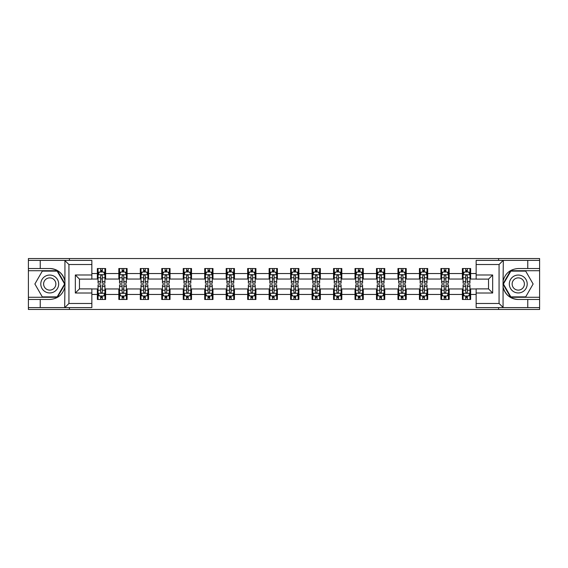 <?xml version="1.0" encoding="UTF-8"?>
<svg xmlns="http://www.w3.org/2000/svg" width="568" height="568" viewBox="0 0 568 568"><rect width="100%" height="100%" fill="white"/><g stroke="black" fill="none" stroke-linecap="round" stroke-linejoin="round"><path stroke-width="0.85" d="M91.853 264.525L68.934 264.525L64.681 260.392L91.853 260.392L91.853 279.115L79.463 279.115L79.463 288.885L91.853 288.885L91.853 307.607L64.681 307.607L64.93 286.996C62.792 294.721 57.73 298.889 49.735 299.485L28.4 299.485L28.4 309.461L539.6 309.461L539.6 270.716L510.596 270.716L502.928 284L510.596 297.284L539.6 297.284M476.147 303.475L499.066 303.475L503.319 307.607L476.147 307.607L476.147 288.885L488.537 288.885L488.537 279.115L476.147 279.115L476.147 260.392L503.319 260.392L503.07 281.004C505.208 273.279 510.27 269.111 518.264 268.515L539.6 268.515L539.6 258.539L498.583 258.539L498.583 260.392M498.583 258.539L28.4 258.539L28.4 297.284L57.403 297.284L65.072 284L57.403 270.716L28.4 270.716M498.583 307.607L498.583 309.461M69.417 309.461L69.417 307.607M69.417 260.392L69.417 258.539M476.147 279.044L470.645 279.044L470.645 268.515L462.38 268.515L462.38 273.542L449.167 273.542L449.167 268.515L440.91 268.515L440.91 273.542L427.697 273.542L427.697 268.515L419.44 268.515L419.44 273.542L406.226 273.542L406.226 268.515L397.969 268.515L397.969 273.542L384.756 273.542L384.756 268.515L376.492 268.515L376.492 273.542L363.279 273.542L363.279 268.515L355.021 268.515L355.021 273.542L341.808 273.542L341.808 268.515L333.551 268.515L333.551 273.542L320.338 273.542L320.338 268.515L312.08 268.515L312.08 273.542L298.867 273.542L298.867 268.515L290.61 268.515L290.61 273.542L277.39 273.542L277.39 268.515L269.133 268.515L269.133 273.542L255.919 273.542L255.919 268.515L247.662 268.515L247.662 273.542L234.449 273.542L234.449 268.515L226.192 268.515L226.192 273.542L212.979 273.542L212.979 268.515L204.721 268.515L204.721 273.542L191.508 273.542L191.508 268.515L183.244 268.515L183.244 273.542L170.031 273.542L170.031 268.515L161.773 268.515L161.773 273.542L148.56 273.542L148.56 268.515L140.303 268.515L140.303 273.542L127.09 273.542L127.09 268.515L118.833 268.515L118.833 273.542L105.62 273.542L105.62 268.515L97.355 268.515L97.355 273.542L91.853 273.542M470.645 273.542L476.147 273.542M476.147 294.458L470.645 294.458L470.645 299.485L462.38 299.485L462.38 294.458L449.167 294.458L449.167 299.485L440.91 299.485L440.91 294.458L427.697 294.458L427.697 299.485L419.44 299.485L419.44 294.458L406.226 294.458L406.226 299.485L397.969 299.485L397.969 294.458L384.756 294.458L384.756 299.485L376.492 299.485L376.492 294.458L363.279 294.458L363.279 299.485L355.021 299.485L355.021 294.458L341.808 294.458L341.808 299.485L333.551 299.485L333.551 294.458L320.338 294.458L320.338 299.485L312.08 299.485L312.08 294.458L298.867 294.458L298.867 299.485L290.61 299.485L290.61 294.458L277.39 294.458L277.39 299.485L269.133 299.485L269.133 294.458L255.919 294.458L255.919 299.485L247.662 299.485L247.662 294.458L234.449 294.458L234.449 299.485L226.192 299.485L226.192 294.458L212.979 294.458L212.979 299.485L204.721 299.485L204.721 294.458L191.508 294.458L191.508 299.485L183.244 299.485L183.244 294.458L170.031 294.458L170.031 299.485L161.773 299.485L161.773 294.458L148.56 294.458L148.56 299.485L140.303 299.485L140.303 294.458L127.09 294.458L127.09 299.485L118.833 299.485L118.833 294.458L105.62 294.458L105.62 299.485L97.355 299.485L97.355 294.458L91.853 294.458M462.38 273.542L462.38 279.044L449.167 279.044L449.167 273.542M449.167 294.458L449.167 288.956L462.38 288.956L462.38 294.458M440.91 273.542L440.91 279.044L427.697 279.044L427.697 273.542M427.697 294.458L427.697 288.956L440.91 288.956L440.91 294.458M419.44 273.542L419.44 279.044L406.226 279.044L406.226 273.542M406.226 294.458L406.226 288.956L419.44 288.956L419.44 294.458M397.969 273.542L397.969 279.044L384.756 279.044L384.756 273.542M384.756 294.458L384.756 288.956L397.969 288.956L397.969 294.458M376.492 273.542L376.492 279.044L363.279 279.044L363.279 273.542M363.279 294.458L363.279 288.956L376.492 288.956L376.492 294.458M355.021 273.542L355.021 279.044L341.808 279.044L341.808 273.542M341.808 294.458L341.808 288.956L355.021 288.956L355.021 294.458M333.551 273.542L333.551 279.044L320.338 279.044L320.338 273.542M320.338 294.458L320.338 288.956L333.551 288.956L333.551 294.458M312.08 273.542L312.08 279.044L298.867 279.044L298.867 273.542M298.867 294.458L298.867 288.956L312.08 288.956L312.08 294.458M290.61 273.542L290.61 279.044L277.39 279.044L277.39 273.542M277.39 294.458L277.39 288.956L290.61 288.956L290.61 294.458M269.133 273.542L269.133 279.044L255.919 279.044L255.919 273.542M255.919 294.458L255.919 288.956L269.133 288.956L269.133 294.458M247.662 273.542L247.662 279.044L234.449 279.044L234.449 273.542M234.449 294.458L234.449 288.956L247.662 288.956L247.662 294.458M226.192 273.542L226.192 279.044L212.979 279.044L212.979 273.542M212.979 294.458L212.979 288.956L226.192 288.956L226.192 294.458M204.721 273.542L204.721 279.044L191.508 279.044L191.508 273.542M191.508 294.458L191.508 288.956L204.721 288.956L204.721 294.458M183.244 273.542L183.244 279.044L170.031 279.044L170.031 273.542M170.031 294.458L170.031 288.956L183.244 288.956L183.244 294.458M161.773 273.542L161.773 279.044L148.56 279.044L148.56 273.542M148.56 294.458L148.56 288.956L161.773 288.956L161.773 294.458M140.303 273.542L140.303 279.044L127.09 279.044L127.09 273.542M127.09 294.458L127.09 288.956L140.303 288.956L140.303 294.458M118.833 273.542L118.833 279.044L105.62 279.044L105.62 273.542M105.62 294.458L105.62 288.956L118.833 288.956L118.833 294.458M97.355 273.542L97.355 279.044L91.853 279.044M91.853 288.956L97.355 288.956L97.355 294.458M470.645 294.458L470.645 288.956L476.147 288.956M97.355 271.958L98.044 271.958M100.664 271.958L102.311 271.958M104.931 271.958L105.62 271.958M97.355 278.909L98.044 278.909M100.664 278.909L102.311 278.909M104.931 278.909L105.62 278.909M97.355 289.091L98.044 289.091M100.664 289.091L102.311 289.091M104.931 289.091L105.62 289.091M97.355 296.042L98.044 296.042M100.664 296.042L102.311 296.042M104.931 296.042L105.62 296.042M118.833 289.091L119.521 289.091M122.134 289.091L123.788 289.091M126.401 289.091L127.09 289.091M118.833 296.042L119.521 296.042M122.134 296.042L123.788 296.042M126.401 296.042L127.09 296.042M118.833 271.958L119.521 271.958M122.134 271.958L123.788 271.958M126.401 271.958L127.09 271.958M118.833 278.909L119.521 278.909M122.134 278.909L123.788 278.909M126.401 278.909L127.09 278.909M140.303 289.091L140.992 289.091M143.605 289.091L145.259 289.091M147.872 289.091L148.56 289.091M140.303 296.042L140.992 296.042M143.605 296.042L145.259 296.042M147.872 296.042L148.56 296.042M140.303 271.958L140.992 271.958M143.605 271.958L145.259 271.958M147.872 271.958L148.56 271.958M140.303 278.909L140.992 278.909M143.605 278.909L145.259 278.909M147.872 278.909L148.56 278.909M161.773 289.091L162.462 289.091M165.075 289.091L166.729 289.091M169.342 289.091L170.031 289.091M161.773 296.042L162.462 296.042M165.075 296.042L166.729 296.042M169.342 296.042L170.031 296.042M161.773 271.958L162.462 271.958M165.075 271.958L166.729 271.958M169.342 271.958L170.031 271.958M161.773 278.909L162.462 278.909M165.075 278.909L166.729 278.909M169.342 278.909L170.031 278.909M183.244 289.091L183.933 289.091M186.552 289.091L188.2 289.091M190.82 289.091L191.508 289.091M183.244 296.042L183.933 296.042M186.552 296.042L188.2 296.042M190.82 296.042L191.508 296.042M183.244 271.958L183.933 271.958M186.552 271.958L188.2 271.958M190.82 271.958L191.508 271.958M183.244 278.909L183.933 278.909M186.552 278.909L188.2 278.909M190.82 278.909L191.508 278.909M204.721 289.091L205.41 289.091M208.023 289.091L209.677 289.091M212.29 289.091L212.979 289.091M204.721 296.042L205.41 296.042M208.023 296.042L209.677 296.042M212.29 296.042L212.979 296.042M204.721 271.958L205.41 271.958M208.023 271.958L209.677 271.958M212.29 271.958L212.979 271.958M204.721 278.909L205.41 278.909M208.023 278.909L209.677 278.909M212.29 278.909L212.979 278.909M226.192 289.091L226.88 289.091M229.493 289.091L231.148 289.091M233.76 289.091L234.449 289.091M226.192 296.042L226.88 296.042M229.493 296.042L231.148 296.042M233.76 296.042L234.449 296.042M226.192 271.958L226.88 271.958M229.493 271.958L231.148 271.958M233.76 271.958L234.449 271.958M226.192 278.909L226.88 278.909M229.493 278.909L231.148 278.909M233.76 278.909L234.449 278.909M247.662 289.091L248.351 289.091M250.964 289.091L252.618 289.091M255.231 289.091L255.919 289.091M247.662 296.042L248.351 296.042M250.964 296.042L252.618 296.042M255.231 296.042L255.919 296.042M247.662 271.958L248.351 271.958M250.964 271.958L252.618 271.958M255.231 271.958L255.919 271.958M247.662 278.909L248.351 278.909M250.964 278.909L252.618 278.909M255.231 278.909L255.919 278.909M269.133 289.091L269.821 289.091M272.441 289.091L274.088 289.091M276.708 289.091L277.39 289.091M269.133 296.042L269.821 296.042M272.441 296.042L274.088 296.042M276.708 296.042L277.39 296.042M269.133 271.958L269.821 271.958M272.441 271.958L274.088 271.958M276.708 271.958L277.39 271.958M269.133 278.909L269.821 278.909M272.441 278.909L274.088 278.909M276.708 278.909L277.39 278.909M290.61 289.091L291.292 289.091M293.912 289.091L295.559 289.091M298.179 289.091L298.867 289.091M290.61 296.042L291.292 296.042M293.912 296.042L295.559 296.042M298.179 296.042L298.867 296.042M290.61 271.958L291.292 271.958M293.912 271.958L295.559 271.958M298.179 271.958L298.867 271.958M290.61 278.909L291.292 278.909M293.912 278.909L295.559 278.909M298.179 278.909L298.867 278.909M312.08 289.091L312.769 289.091M315.382 289.091L317.036 289.091M319.649 289.091L320.338 289.091M312.08 296.042L312.769 296.042M315.382 296.042L317.036 296.042M319.649 296.042L320.338 296.042M312.08 271.958L312.769 271.958M315.382 271.958L317.036 271.958M319.649 271.958L320.338 271.958M312.08 278.909L312.769 278.909M315.382 278.909L317.036 278.909M319.649 278.909L320.338 278.909M333.551 289.091L334.24 289.091M336.852 289.091L338.507 289.091M341.119 289.091L341.808 289.091M333.551 296.042L334.24 296.042M336.852 296.042L338.507 296.042M341.119 296.042L341.808 296.042M333.551 271.958L334.24 271.958M336.852 271.958L338.507 271.958M341.119 271.958L341.808 271.958M333.551 278.909L334.24 278.909M336.852 278.909L338.507 278.909M341.119 278.909L341.808 278.909M355.021 289.091L355.71 289.091M358.323 289.091L359.977 289.091M362.59 289.091L363.279 289.091M355.021 296.042L355.71 296.042M358.323 296.042L359.977 296.042M362.59 296.042L363.279 296.042M355.021 271.958L355.71 271.958M358.323 271.958L359.977 271.958M362.59 271.958L363.279 271.958M355.021 278.909L355.71 278.909M358.323 278.909L359.977 278.909M362.59 278.909L363.279 278.909M376.492 289.091L377.18 289.091M379.8 289.091L381.447 289.091M384.067 289.091L384.756 289.091M376.492 296.042L377.18 296.042M379.8 296.042L381.447 296.042M384.067 296.042L384.756 296.042M376.492 271.958L377.18 271.958M379.8 271.958L381.447 271.958M384.067 271.958L384.756 271.958M376.492 278.909L377.18 278.909M379.8 278.909L381.447 278.909M384.067 278.909L384.756 278.909M397.969 289.091L398.658 289.091M401.271 289.091L402.925 289.091M405.538 289.091L406.226 289.091M397.969 296.042L398.658 296.042M401.271 296.042L402.925 296.042M405.538 296.042L406.226 296.042M397.969 271.958L398.658 271.958M401.271 271.958L402.925 271.958M405.538 271.958L406.226 271.958M397.969 278.909L398.658 278.909M401.271 278.909L402.925 278.909M405.538 278.909L406.226 278.909M419.44 289.091L420.128 289.091M422.741 289.091L424.395 289.091M427.008 289.091L427.697 289.091M419.44 296.042L420.128 296.042M422.741 296.042L424.395 296.042M427.008 296.042L427.697 296.042M419.44 271.958L420.128 271.958M422.741 271.958L424.395 271.958M427.008 271.958L427.697 271.958M419.44 278.909L420.128 278.909M422.741 278.909L424.395 278.909M427.008 278.909L427.697 278.909M440.91 289.091L441.599 289.091M444.211 289.091L445.866 289.091M448.479 289.091L449.167 289.091M440.91 296.042L441.599 296.042M444.211 296.042L445.866 296.042M448.479 296.042L449.167 296.042M440.91 271.958L441.599 271.958M444.211 271.958L445.866 271.958M448.479 271.958L449.167 271.958M440.91 278.909L441.599 278.909M444.211 278.909L445.866 278.909M448.479 278.909L449.167 278.909M462.38 289.091L463.069 289.091M465.689 289.091L467.336 289.091M469.956 289.091L470.645 289.091M462.38 296.042L463.069 296.042M465.689 296.042L467.336 296.042M469.956 296.042L470.645 296.042M462.38 271.958L463.069 271.958M465.689 271.958L467.336 271.958M469.956 271.958L470.645 271.958M462.38 278.909L463.069 278.909M465.689 278.909L467.336 278.909M469.956 278.909L470.645 278.909M102.311 270.304L100.664 270.304M104.931 281.451L102.311 281.451L102.311 283.176L104.931 283.176L104.931 274.777L103.553 272.022L99.421 272.022L98.044 274.777L98.044 283.176L100.664 283.176L100.664 281.451L98.044 281.451M98.044 274.777L98.044 268.515M104.931 274.777L104.931 268.515M100.664 272.022L100.664 268.515M102.311 268.515L102.311 272.022M102.311 281.451L102.311 275.814C101.764 274.749 101.21 274.749 100.664 275.814L100.664 281.451M100.664 297.696L102.311 297.696M98.044 286.549L100.664 286.549L100.664 284.824L98.044 284.824L98.044 293.223L99.421 295.978L103.553 295.978L104.931 293.223L104.931 284.824L102.311 284.824L102.311 286.549L104.931 286.549M104.931 293.223L104.931 299.485M98.044 293.223L98.044 299.485M102.311 295.978L102.311 299.485M100.664 299.485L100.664 295.978M100.664 286.549L100.664 292.186C101.21 293.251 101.764 293.251 102.311 292.186L102.311 286.549M54.208 276.254A8.946 8.946 0 0 0 41.989 279.527A8.946 8.946 0 0 0 45.262 291.746A8.946 8.946 0 0 0 57.482 288.473A8.946 8.946 0 0 0 54.208 276.254M52.796 278.696A6.127 6.127 0 0 0 44.432 280.94A6.127 6.127 0 0 0 46.675 289.304A6.127 6.127 0 0 0 55.039 287.06A6.127 6.127 0 0 0 52.796 278.696M57.162 296.872L42.302 296.872L34.875 284L42.302 271.128L57.162 271.128L64.596 284L57.162 296.872M522.737 276.254A8.946 8.946 0 0 0 510.518 279.527A8.946 8.946 0 0 0 513.791 291.746A8.946 8.946 0 0 0 526.011 288.473A8.946 8.946 0 0 0 522.737 276.254M521.325 278.696A6.127 6.127 0 0 0 512.961 280.94A6.127 6.127 0 0 0 515.204 289.304A6.127 6.127 0 0 0 523.568 287.06A6.127 6.127 0 0 0 521.325 278.696M525.698 296.872L510.838 296.872L503.404 284L510.838 271.128L525.698 271.128L533.125 284L525.698 296.872M40.236 299.485L40.236 307.607L28.4 307.607M64.681 307.607L40.236 307.607M28.4 299.485L28.4 297.284M64.681 260.392L40.236 260.392L40.236 268.515L28.4 268.515M40.236 260.392L28.4 260.392M49.735 268.515A15.485 15.485 0 0 1 64.93 281.004C62.792 273.279 57.73 269.111 49.735 268.515L40.236 268.515M64.93 286.996L64.93 260.513M79.463 279.115L75.338 274.983L91.853 274.983M91.853 293.017L75.338 293.017L79.463 288.885M64.93 307.487L68.934 303.475L91.853 303.475M527.764 268.515L527.764 260.392L539.6 260.392M503.319 260.392L527.764 260.392M539.6 268.515L539.6 270.716M503.319 307.607L527.764 307.607L527.764 299.485L539.6 299.485M527.764 307.607L539.6 307.607M518.264 299.485A15.485 15.485 0 0 1 503.07 286.996C505.208 294.721 510.27 298.889 518.264 299.485L527.764 299.485M503.07 281.004L503.07 307.487M488.537 288.885L492.662 293.017L476.147 293.017M476.147 274.983L492.662 274.983L488.537 279.115M503.07 260.513L499.066 264.525L476.147 264.525M123.788 270.304L122.134 270.304M126.401 281.451L123.788 281.451L123.788 283.176L126.401 283.176L126.401 274.777L125.024 272.022L120.892 272.022L119.521 274.777L119.521 283.176L122.134 283.176L122.134 281.451L119.521 281.451M119.521 274.777L119.521 268.515M126.401 274.777L126.401 268.515M122.134 272.022L122.134 268.515M123.788 268.515L123.788 272.022M123.788 281.451L123.788 275.814C123.235 274.749 122.688 274.749 122.134 275.814L122.134 281.451M145.259 270.304L143.605 270.304M147.872 281.451L145.259 281.451L145.259 283.176L147.872 283.176L147.872 274.777L146.494 272.022L142.369 272.022L140.992 274.777L140.992 283.176L143.605 283.176L143.605 281.451L140.992 281.451M140.992 274.777L140.992 268.515M147.872 274.777L147.872 268.515M143.605 272.022L143.605 268.515M145.259 268.515L145.259 272.022M145.259 281.451L145.259 275.814C144.705 274.749 144.158 274.749 143.605 275.814L143.605 281.451M122.134 297.696L123.788 297.696M119.521 286.549L122.134 286.549L122.134 284.824L119.521 284.824L119.521 293.223L120.892 295.978L125.024 295.978L126.401 293.223L126.401 284.824L123.788 284.824L123.788 286.549L126.401 286.549M126.401 293.223L126.401 299.485M119.521 293.223L119.521 299.485M123.788 295.978L123.788 299.485M122.134 299.485L122.134 295.978M122.134 286.549L122.134 292.186C122.681 293.251 123.235 293.251 123.788 292.186L123.788 286.549M143.605 297.696L145.259 297.696M140.992 286.549L143.605 286.549L143.605 284.824L140.992 284.824L140.992 293.223L142.369 295.978L146.494 295.978L147.872 293.223L147.872 284.824L145.259 284.824L145.259 286.549L147.872 286.549M147.872 293.223L147.872 299.485M140.992 293.223L140.992 299.485M145.259 295.978L145.259 299.485M143.605 299.485L143.605 295.978M143.605 286.549L143.605 292.186C144.158 293.251 144.705 293.251 145.259 292.186L145.259 286.549M166.729 270.304L165.075 270.304M169.342 281.451L166.729 281.451L166.729 283.176L169.342 283.176L169.342 274.777L167.972 272.022L163.84 272.022L162.462 274.777L162.462 283.176L165.075 283.176L165.075 281.451L162.462 281.451M162.462 274.777L162.462 268.515M169.342 274.777L169.342 268.515M165.075 272.022L165.075 268.515M166.729 268.515L166.729 272.022M166.729 281.451L166.729 275.814C166.183 274.749 165.629 274.749 165.075 275.814L165.075 281.451M188.2 270.304L186.552 270.304M190.82 281.451L188.2 281.451L188.2 283.176L190.82 283.176L190.82 274.777L189.442 272.022L185.31 272.022L183.933 274.777L183.933 283.176L186.552 283.176L186.552 281.451L183.933 281.451M183.933 274.777L183.933 268.515M190.82 274.777L190.82 268.515M186.552 272.022L186.552 268.515M188.2 268.515L188.2 272.022M188.2 281.451L188.2 275.814C187.653 274.749 187.099 274.749 186.552 275.814L186.552 281.451M209.677 270.304L208.023 270.304M212.29 281.451L209.677 281.451L209.677 283.176L212.29 283.176L212.29 274.777L210.913 272.022L206.78 272.022L205.41 274.777L205.41 283.176L208.023 283.176L208.023 281.451L205.41 281.451M205.41 274.777L205.41 268.515M212.29 274.777L212.29 268.515M208.023 272.022L208.023 268.515M209.677 268.515L209.677 272.022M209.677 281.451L209.677 275.814C209.123 274.749 208.577 274.749 208.023 275.814L208.023 281.451M165.075 297.696L166.729 297.696M162.462 286.549L165.075 286.549L165.075 284.824L162.462 284.824L162.462 293.223L163.84 295.978L167.972 295.978L169.342 293.223L169.342 284.824L166.729 284.824L166.729 286.549L169.342 286.549M169.342 293.223L169.342 299.485M162.462 293.223L162.462 299.485M166.729 295.978L166.729 299.485M165.075 299.485L165.075 295.978M165.075 286.549L165.075 292.186C165.629 293.251 166.175 293.251 166.729 292.186L166.729 286.549M186.552 297.696L188.2 297.696M183.933 286.549L186.552 286.549L186.552 284.824L183.933 284.824L183.933 293.223L185.31 295.978L189.442 295.978L190.82 293.223L190.82 284.824L188.2 284.824L188.2 286.549L190.82 286.549M190.82 293.223L190.82 299.485M183.933 293.223L183.933 299.485M188.2 295.978L188.2 299.485M186.552 299.485L186.552 295.978M186.552 286.549L186.552 292.186C187.099 293.251 187.653 293.251 188.2 292.186L188.2 286.549M208.023 297.696L209.677 297.696M205.41 286.549L208.023 286.549L208.023 284.824L205.41 284.824L205.41 293.223L206.78 295.978L210.913 295.978L212.29 293.223L212.29 284.824L209.677 284.824L209.677 286.549L212.29 286.549M212.29 293.223L212.29 299.485M205.41 293.223L205.41 299.485M209.677 295.978L209.677 299.485M208.023 299.485L208.023 295.978M208.023 286.549L208.023 292.186C208.57 293.251 209.123 293.251 209.677 292.186L209.677 286.549M231.148 270.304L229.493 270.304M233.76 281.451L231.148 281.451L231.148 283.176L233.76 283.176L233.76 274.777L232.383 272.022L228.258 272.022L226.88 274.777L226.88 283.176L229.493 283.176L229.493 281.451L226.88 281.451M226.88 274.777L226.88 268.515M233.76 274.777L233.76 268.515M229.493 272.022L229.493 268.515M231.148 268.515L231.148 272.022M231.148 281.451L231.148 275.814C230.594 274.749 230.047 274.749 229.493 275.814L229.493 281.451M229.493 297.696L231.148 297.696M226.88 286.549L229.493 286.549L229.493 284.824L226.88 284.824L226.88 293.223L228.258 295.978L232.383 295.978L233.76 293.223L233.76 284.824L231.148 284.824L231.148 286.549L233.76 286.549M233.76 293.223L233.76 299.485M226.88 293.223L226.88 299.485M231.148 295.978L231.148 299.485M229.493 299.485L229.493 295.978M229.493 286.549L229.493 292.186C230.047 293.251 230.594 293.251 231.148 292.186L231.148 286.549M252.618 270.304L250.964 270.304M255.231 281.451L252.618 281.451L252.618 283.176L255.231 283.176L255.231 274.777L253.853 272.022L249.728 272.022L248.351 274.777L248.351 283.176L250.964 283.176L250.964 281.451L248.351 281.451M248.351 274.777L248.351 268.515M255.231 274.777L255.231 268.515M250.964 272.022L250.964 268.515M252.618 268.515L252.618 272.022M252.618 281.451L252.618 275.814C252.071 274.749 251.517 274.749 250.964 275.814L250.964 281.451M250.964 297.696L252.618 297.696M248.351 286.549L250.964 286.549L250.964 284.824L248.351 284.824L248.351 293.223L249.728 295.978L253.853 295.978L255.231 293.223L255.231 284.824L252.618 284.824L252.618 286.549L255.231 286.549M255.231 293.223L255.231 299.485M248.351 293.223L248.351 299.485M252.618 295.978L252.618 299.485M250.964 299.485L250.964 295.978M250.964 286.549L250.964 292.186C251.517 293.251 252.064 293.251 252.618 292.186L252.618 286.549M274.088 270.304L272.441 270.304M276.708 281.451L274.088 281.451L274.088 283.176L276.708 283.176L276.708 274.777L275.331 272.022L271.199 272.022L269.821 274.777L269.821 283.176L272.441 283.176L272.441 281.451L269.821 281.451M269.821 274.777L269.821 268.515M276.708 274.777L276.708 268.515M272.441 272.022L272.441 268.515M274.088 268.515L274.088 272.022M274.088 281.451L274.088 275.814C273.542 274.749 272.988 274.749 272.441 275.814L272.441 281.451M272.441 297.696L274.088 297.696M269.821 286.549L272.441 286.549L272.441 284.824L269.821 284.824L269.821 293.223L271.199 295.978L275.331 295.978L276.708 293.223L276.708 284.824L274.088 284.824L274.088 286.549L276.708 286.549M276.708 293.223L276.708 299.485M269.821 293.223L269.821 299.485M274.088 295.978L274.088 299.485M272.441 299.485L272.441 295.978M272.441 286.549L272.441 292.186C272.988 293.251 273.542 293.251 274.088 292.186L274.088 286.549M295.559 270.304L293.912 270.304M298.179 281.451L295.559 281.451L295.559 283.176L298.179 283.176L298.179 274.777L296.801 272.022L292.669 272.022L291.292 274.777L291.292 283.176L293.912 283.176L293.912 281.451L291.292 281.451M291.292 274.777L291.292 268.515M298.179 274.777L298.179 268.515M293.912 272.022L293.912 268.515M295.559 268.515L295.559 272.022M295.559 281.451L295.559 275.814C295.012 274.749 294.458 274.749 293.912 275.814L293.912 281.451M293.912 297.696L295.559 297.696M291.292 286.549L293.912 286.549L293.912 284.824L291.292 284.824L291.292 293.223L292.669 295.978L296.801 295.978L298.179 293.223L298.179 284.824L295.559 284.824L295.559 286.549L298.179 286.549M298.179 293.223L298.179 299.485M291.292 293.223L291.292 299.485M295.559 295.978L295.559 299.485M293.912 299.485L293.912 295.978M293.912 286.549L293.912 292.186C294.458 293.251 295.012 293.251 295.559 292.186L295.559 286.549M317.036 270.304L315.382 270.304M319.649 281.451L317.036 281.451L317.036 283.176L319.649 283.176L319.649 274.777L318.272 272.022L314.147 272.022L312.769 274.777L312.769 283.176L315.382 283.176L315.382 281.451L312.769 281.451M312.769 274.777L312.769 268.515M319.649 274.777L319.649 268.515M315.382 272.022L315.382 268.515M317.036 268.515L317.036 272.022M317.036 281.451L317.036 275.814C316.482 274.749 315.936 274.749 315.382 275.814L315.382 281.451M315.382 297.696L317.036 297.696M312.769 286.549L315.382 286.549L315.382 284.824L312.769 284.824L312.769 293.223L314.147 295.978L318.272 295.978L319.649 293.223L319.649 284.824L317.036 284.824L317.036 286.549L319.649 286.549M319.649 293.223L319.649 299.485M312.769 293.223L312.769 299.485M317.036 295.978L317.036 299.485M315.382 299.485L315.382 295.978M315.382 286.549L315.382 292.186C315.929 293.251 316.482 293.251 317.036 292.186L317.036 286.549M338.507 270.304L336.852 270.304M341.119 281.451L338.507 281.451L338.507 283.176L341.119 283.176L341.119 274.777L339.742 272.022L335.617 272.022L334.24 274.777L334.24 283.176L336.852 283.176L336.852 281.451L334.24 281.451M334.24 274.777L334.24 268.515M341.119 274.777L341.119 268.515M336.852 272.022L336.852 268.515M338.507 268.515L338.507 272.022M338.507 281.451L338.507 275.814C337.953 274.749 337.406 274.749 336.852 275.814L336.852 281.451M336.852 297.696L338.507 297.696M334.24 286.549L336.852 286.549L336.852 284.824L334.24 284.824L334.24 293.223L335.617 295.978L339.742 295.978L341.119 293.223L341.119 284.824L338.507 284.824L338.507 286.549L341.119 286.549M341.119 293.223L341.119 299.485M334.24 293.223L334.24 299.485M338.507 295.978L338.507 299.485M336.852 299.485L336.852 295.978M336.852 286.549L336.852 292.186C337.406 293.251 337.953 293.251 338.507 292.186L338.507 286.549M359.977 270.304L358.323 270.304M362.59 281.451L359.977 281.451L359.977 283.176L362.59 283.176L362.59 274.777L361.22 272.022L357.087 272.022L355.71 274.777L355.71 283.176L358.323 283.176L358.323 281.451L355.71 281.451M355.71 274.777L355.71 268.515M362.59 274.777L362.59 268.515M358.323 272.022L358.323 268.515M359.977 268.515L359.977 272.022M359.977 281.451L359.977 275.814C359.43 274.749 358.877 274.749 358.323 275.814L358.323 281.451M358.323 297.696L359.977 297.696M355.71 286.549L358.323 286.549L358.323 284.824L355.71 284.824L355.71 293.223L357.087 295.978L361.22 295.978L362.59 293.223L362.59 284.824L359.977 284.824L359.977 286.549L362.59 286.549M362.59 293.223L362.59 299.485M355.71 293.223L355.71 299.485M359.977 295.978L359.977 299.485M358.323 299.485L358.323 295.978M358.323 286.549L358.323 292.186C358.877 293.251 359.423 293.251 359.977 292.186L359.977 286.549M381.447 270.304L379.8 270.304M384.067 281.451L381.447 281.451L381.447 283.176L384.067 283.176L384.067 274.777L382.69 272.022L378.558 272.022L377.18 274.777L377.18 283.176L379.8 283.176L379.8 281.451L377.18 281.451M377.18 274.777L377.18 268.515M384.067 274.777L384.067 268.515M379.8 272.022L379.8 268.515M381.447 268.515L381.447 272.022M381.447 281.451L381.447 275.814C380.901 274.749 380.347 274.749 379.8 275.814L379.8 281.451M379.8 297.696L381.447 297.696M377.18 286.549L379.8 286.549L379.8 284.824L377.18 284.824L377.18 293.223L378.558 295.978L382.69 295.978L384.067 293.223L384.067 284.824L381.447 284.824L381.447 286.549L384.067 286.549M384.067 293.223L384.067 299.485M377.18 293.223L377.18 299.485M381.447 295.978L381.447 299.485M379.8 299.485L379.8 295.978M379.8 286.549L379.8 292.186C380.347 293.251 380.901 293.251 381.447 292.186L381.447 286.549M402.925 270.304L401.271 270.304M405.538 281.451L402.925 281.451L402.925 283.176L405.538 283.176L405.538 274.777L404.16 272.022L400.028 272.022L398.658 274.777L398.658 283.176L401.271 283.176L401.271 281.451L398.658 281.451M398.658 274.777L398.658 268.515M405.538 274.777L405.538 268.515M401.271 272.022L401.271 268.515M402.925 268.515L402.925 272.022M402.925 281.451L402.925 275.814C402.371 274.749 401.825 274.749 401.271 275.814L401.271 281.451M401.271 297.696L402.925 297.696M398.658 286.549L401.271 286.549L401.271 284.824L398.658 284.824L398.658 293.223L400.028 295.978L404.16 295.978L405.538 293.223L405.538 284.824L402.925 284.824L402.925 286.549L405.538 286.549M405.538 293.223L405.538 299.485M398.658 293.223L398.658 299.485M402.925 295.978L402.925 299.485M401.271 299.485L401.271 295.978M401.271 286.549L401.271 292.186C401.817 293.251 402.371 293.251 402.925 292.186L402.925 286.549M424.395 270.304L422.741 270.304M427.008 281.451L424.395 281.451L424.395 283.176L427.008 283.176L427.008 274.777L425.631 272.022L421.506 272.022L420.128 274.777L420.128 283.176L422.741 283.176L422.741 281.451L420.128 281.451M420.128 274.777L420.128 268.515M427.008 274.777L427.008 268.515M422.741 272.022L422.741 268.515M424.395 268.515L424.395 272.022M424.395 281.451L424.395 275.814C423.842 274.749 423.295 274.749 422.741 275.814L422.741 281.451M422.741 297.696L424.395 297.696M420.128 286.549L422.741 286.549L422.741 284.824L420.128 284.824L420.128 293.223L421.506 295.978L425.631 295.978L427.008 293.223L427.008 284.824L424.395 284.824L424.395 286.549L427.008 286.549M427.008 293.223L427.008 299.485M420.128 293.223L420.128 299.485M424.395 295.978L424.395 299.485M422.741 299.485L422.741 295.978M422.741 286.549L422.741 292.186C423.295 293.251 423.842 293.251 424.395 292.186L424.395 286.549M445.866 270.304L444.211 270.304M448.479 281.451L445.866 281.451L445.866 283.176L448.479 283.176L448.479 274.777L447.108 272.022L442.976 272.022L441.599 274.777L441.599 283.176L444.211 283.176L444.211 281.451L441.599 281.451M441.599 274.777L441.599 268.515M448.479 274.777L448.479 268.515M444.211 272.022L444.211 268.515M445.866 268.515L445.866 272.022M445.866 281.451L445.866 275.814C445.319 274.749 444.765 274.749 444.211 275.814L444.211 281.451M444.211 297.696L445.866 297.696M441.599 286.549L444.211 286.549L444.211 284.824L441.599 284.824L441.599 293.223L442.976 295.978L447.108 295.978L448.479 293.223L448.479 284.824L445.866 284.824L445.866 286.549L448.479 286.549M448.479 293.223L448.479 299.485M441.599 293.223L441.599 299.485M445.866 295.978L445.866 299.485M444.211 299.485L444.211 295.978M444.211 286.549L444.211 292.186C444.765 293.251 445.312 293.251 445.866 292.186L445.866 286.549M467.336 270.304L465.689 270.304M469.956 281.451L467.336 281.451L467.336 283.176L469.956 283.176L469.956 274.777L468.579 272.022L464.446 272.022L463.069 274.777L463.069 283.176L465.689 283.176L465.689 281.451L463.069 281.451M463.069 274.777L463.069 268.515M469.956 274.777L469.956 268.515M465.689 272.022L465.689 268.515M467.336 268.515L467.336 272.022M467.336 281.451L467.336 275.814C466.79 274.749 466.236 274.749 465.689 275.814L465.689 281.451M465.689 297.696L467.336 297.696M463.069 286.549L465.689 286.549L465.689 284.824L463.069 284.824L463.069 293.223L464.446 295.978L468.579 295.978L469.956 293.223L469.956 284.824L467.336 284.824L467.336 286.549L469.956 286.549M469.956 293.223L469.956 299.485M463.069 293.223L463.069 299.485M467.336 295.978L467.336 299.485M465.689 299.485L465.689 295.978M465.689 286.549L465.689 292.186C466.236 293.251 466.79 293.251 467.336 292.186L467.336 286.549M104.895 274.706L98.079 274.706M98.044 272.193L99.343 272.193M103.632 272.193L104.931 272.193M100.664 277.759L98.044 277.759M104.931 277.759L102.311 277.759M102.311 271.177L100.664 271.177M98.079 293.294L104.895 293.294M104.931 295.807L103.632 295.807M99.343 295.807L98.044 295.807M102.311 290.241L104.931 290.241M98.044 290.241L100.664 290.241M100.664 296.823L102.311 296.823M68.934 264.525L68.934 303.475M75.338 293.017L75.338 274.983M499.066 303.475L499.066 264.525M492.662 274.983L492.662 293.017M126.366 274.706L119.55 274.706M119.521 272.193L120.814 272.193M125.109 272.193L126.401 272.193M122.134 277.759L119.521 277.759M126.401 277.759L123.788 277.759M123.788 271.177L122.134 271.177M147.836 274.706L141.027 274.706M140.992 272.193L142.284 272.193M146.579 272.193L147.872 272.193M143.605 277.759L140.992 277.759M147.872 277.759L145.259 277.759M145.259 271.177L143.605 271.177M119.55 293.294L126.366 293.294M126.401 295.807L125.109 295.807M120.814 295.807L119.521 295.807M123.788 290.241L126.401 290.241M119.521 290.241L122.134 290.241M122.134 296.823L123.788 296.823M141.027 293.294L147.836 293.294M147.872 295.807L146.579 295.807M142.284 295.807L140.992 295.807M145.259 290.241L147.872 290.241M140.992 290.241L143.605 290.241M143.605 296.823L145.259 296.823M169.314 274.706L162.498 274.706M162.462 272.193L163.754 272.193M168.05 272.193L169.342 272.193M165.075 277.759L162.462 277.759M169.342 277.759L166.729 277.759M166.729 271.177L165.075 271.177M190.784 274.706L183.968 274.706M183.933 272.193L185.232 272.193M189.52 272.193L190.82 272.193M186.552 277.759L183.933 277.759M190.82 277.759L188.2 277.759M188.2 271.177L186.552 271.177M212.254 274.706L205.439 274.706M205.41 272.193L206.702 272.193M210.998 272.193L212.29 272.193M208.023 277.759L205.41 277.759M212.29 277.759L209.677 277.759M209.677 271.177L208.023 271.177M162.498 293.294L169.314 293.294M169.342 295.807L168.05 295.807M163.754 295.807L162.462 295.807M166.729 290.241L169.342 290.241M162.462 290.241L165.075 290.241M165.075 296.823L166.729 296.823M183.968 293.294L190.784 293.294M190.82 295.807L189.52 295.807M185.232 295.807L183.933 295.807M188.2 290.241L190.82 290.241M183.933 290.241L186.552 290.241M186.552 296.823L188.2 296.823M205.439 293.294L212.254 293.294M212.29 295.807L210.998 295.807M206.702 295.807L205.41 295.807M209.677 290.241L212.29 290.241M205.41 290.241L208.023 290.241M208.023 296.823L209.677 296.823M233.725 274.706L226.916 274.706M226.88 272.193L228.173 272.193M232.468 272.193L233.76 272.193M229.493 277.759L226.88 277.759M233.76 277.759L231.148 277.759M231.148 271.177L229.493 271.177M226.916 293.294L233.725 293.294M233.76 295.807L232.468 295.807M228.173 295.807L226.88 295.807M231.148 290.241L233.76 290.241M226.88 290.241L229.493 290.241M229.493 296.823L231.148 296.823M255.195 274.706L248.386 274.706M248.351 272.193L249.643 272.193M253.939 272.193L255.231 272.193M250.964 277.759L248.351 277.759M255.231 277.759L252.618 277.759M252.618 271.177L250.964 271.177M248.386 293.294L255.195 293.294M255.231 295.807L253.939 295.807M249.643 295.807L248.351 295.807M252.618 290.241L255.231 290.241M248.351 290.241L250.964 290.241M250.964 296.823L252.618 296.823M276.673 274.706L269.857 274.706M269.821 272.193L271.113 272.193M275.409 272.193L276.708 272.193M272.441 277.759L269.821 277.759M276.708 277.759L274.088 277.759M274.088 271.177L272.441 271.177M269.857 293.294L276.673 293.294M276.708 295.807L275.409 295.807M271.113 295.807L269.821 295.807M274.088 290.241L276.708 290.241M269.821 290.241L272.441 290.241M272.441 296.823L274.088 296.823M298.143 274.706L291.327 274.706M291.292 272.193L292.591 272.193M296.886 272.193L298.179 272.193M293.912 277.759L291.292 277.759M298.179 277.759L295.559 277.759M295.559 271.177L293.912 271.177M291.327 293.294L298.143 293.294M298.179 295.807L296.886 295.807M292.591 295.807L291.292 295.807M295.559 290.241L298.179 290.241M291.292 290.241L293.912 290.241M293.912 296.823L295.559 296.823M319.614 274.706L312.805 274.706M312.769 272.193L314.061 272.193M318.357 272.193L319.649 272.193M315.382 277.759L312.769 277.759M319.649 277.759L317.036 277.759M317.036 271.177L315.382 271.177M312.805 293.294L319.614 293.294M319.649 295.807L318.357 295.807M314.061 295.807L312.769 295.807M317.036 290.241L319.649 290.241M312.769 290.241L315.382 290.241M315.382 296.823L317.036 296.823M341.084 274.706L334.275 274.706M334.24 272.193L335.532 272.193M339.827 272.193L341.119 272.193M336.852 277.759L334.24 277.759M341.119 277.759L338.507 277.759M338.507 271.177L336.852 271.177M334.275 293.294L341.084 293.294M341.119 295.807L339.827 295.807M335.532 295.807L334.24 295.807M338.507 290.241L341.119 290.241M334.24 290.241L336.852 290.241M336.852 296.823L338.507 296.823M362.561 274.706L355.745 274.706M355.71 272.193L357.002 272.193M361.298 272.193L362.59 272.193M358.323 277.759L355.71 277.759M362.59 277.759L359.977 277.759M359.977 271.177L358.323 271.177M355.745 293.294L362.561 293.294M362.59 295.807L361.298 295.807M357.002 295.807L355.71 295.807M359.977 290.241L362.59 290.241M355.71 290.241L358.323 290.241M358.323 296.823L359.977 296.823M384.032 274.706L377.216 274.706M377.18 272.193L378.48 272.193M382.768 272.193L384.067 272.193M379.8 277.759L377.18 277.759M384.067 277.759L381.447 277.759M381.447 271.177L379.8 271.177M377.216 293.294L384.032 293.294M384.067 295.807L382.768 295.807M378.48 295.807L377.18 295.807M381.447 290.241L384.067 290.241M377.18 290.241L379.8 290.241M379.8 296.823L381.447 296.823M405.502 274.706L398.686 274.706M398.658 272.193L399.95 272.193M404.246 272.193L405.538 272.193M401.271 277.759L398.658 277.759M405.538 277.759L402.925 277.759M402.925 271.177L401.271 271.177M398.686 293.294L405.502 293.294M405.538 295.807L404.246 295.807M399.95 295.807L398.658 295.807M402.925 290.241L405.538 290.241M398.658 290.241L401.271 290.241M401.271 296.823L402.925 296.823M426.973 274.706L420.164 274.706M420.128 272.193L421.42 272.193M425.716 272.193L427.008 272.193M422.741 277.759L420.128 277.759M427.008 277.759L424.395 277.759M424.395 271.177L422.741 271.177M420.164 293.294L426.973 293.294M427.008 295.807L425.716 295.807M421.42 295.807L420.128 295.807M424.395 290.241L427.008 290.241M420.128 290.241L422.741 290.241M422.741 296.823L424.395 296.823M448.45 274.706L441.634 274.706M441.599 272.193L442.891 272.193M447.186 272.193L448.479 272.193M444.211 277.759L441.599 277.759M448.479 277.759L445.866 277.759M445.866 271.177L444.211 271.177M441.634 293.294L448.45 293.294M448.479 295.807L447.186 295.807M442.891 295.807L441.599 295.807M445.866 290.241L448.479 290.241M441.599 290.241L444.211 290.241M444.211 296.823L445.866 296.823M469.921 274.706L463.105 274.706M463.069 272.193L464.368 272.193M468.657 272.193L469.956 272.193M465.689 277.759L463.069 277.759M469.956 277.759L467.336 277.759M467.336 271.177L465.689 271.177M463.105 293.294L469.921 293.294M469.956 295.807L468.657 295.807M464.368 295.807L463.069 295.807M467.336 290.241L469.956 290.241M463.069 290.241L465.689 290.241M465.689 296.823L467.336 296.823"/></g></svg>
